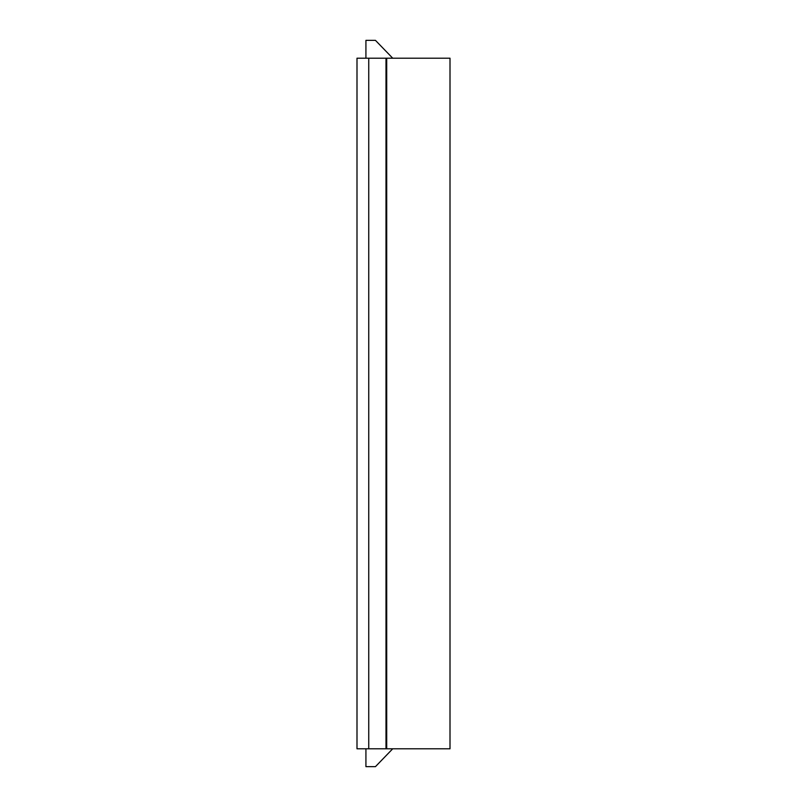 <?xml version="1.0" encoding="UTF-8"?>
<svg xmlns="http://www.w3.org/2000/svg" width="807" height="807" viewBox="0 0 807 807"><rect width="100%" height="100%" fill="white"/><g stroke="black" fill="none" stroke-linecap="round" stroke-linejoin="round"><path stroke-width="1.21" d="M365.924 748.795L365.924 766.65L375.447 766.65L392.716 748.795M450.003 748.795L356.997 748.795L356.997 58.205L450.003 58.205L450.003 748.795L450.003 58.205M392.716 58.205L375.447 40.35L365.924 40.35L365.924 58.205M386.704 58.205L386.704 748.795M385.998 748.795L385.998 58.205M368.749 748.795L368.749 58.205"/></g></svg>
